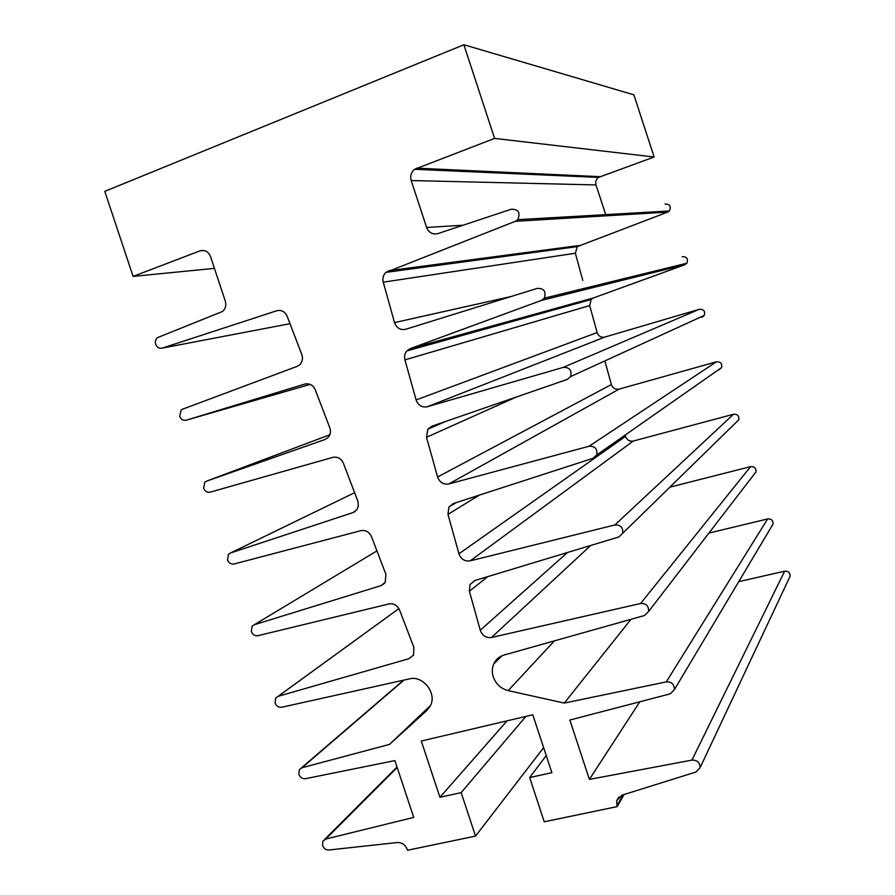 <?xml version="1.0" encoding="UTF-8"?>
<svg xmlns="http://www.w3.org/2000/svg" width="895" height="895" viewBox="0 0 895 895"><rect width="100%" height="100%" fill="white"/><g stroke="black" fill="none" stroke-linecap="round" stroke-linejoin="round"><path stroke-width="1.34" d="M515.307 221.311L517.757 219.667C520.677 212.753 518.541 209.262 511.336 209.195L437.923 233.595C432.654 234.77 428.884 232.722 426.624 227.475L411.185 180.544C409.966 175.968 411.107 172.22 414.575 169.289L494.588 138.412L463.89 44.75L104.782 191.362L133.098 276.398L200.066 250.835C204.843 249.604 208.334 251.529 210.538 256.608L225.294 301.089C226.469 305.419 225.506 308.898 222.396 311.527L157.565 337.605C155.562 339.261 154.936 341.487 155.696 344.295C157.095 347.528 159.299 348.793 162.319 348.088L276.79 310.744C281.444 309.715 284.912 311.583 287.183 316.338L301.805 354.521C303.114 358.526 302.42 361.938 299.736 364.757L297.174 366.357L182.647 409.16L181.193 409.977L179.671 416.298C181.07 419.531 183.285 420.829 186.317 420.18L304.837 384.056C309.536 383.116 313.015 385.029 315.286 389.795L329.808 427.799C331.016 431.401 330.523 434.578 328.297 437.308L325.109 439.456L206.6 481.141L204.821 482.226L203.601 488.178C205 491.411 207.215 492.731 210.269 492.138L332.884 457.356C337.616 456.495 341.118 458.464 343.389 463.241L358.034 501.692L358.302 506.357L356.769 509.87L353.055 512.555L230.518 552.987L228.438 554.329L227.487 559.912C228.885 563.156 231.111 564.499 234.177 563.962L360.942 530.645C365.697 529.874 369.21 531.876 371.492 536.653L385.879 574.254L385.219 582.432L381.08 585.61L254.393 624.699L252.054 626.276L251.327 631.523C252.726 634.768 254.963 636.144 258.04 635.663L388.989 603.924C393.766 603.241 397.302 605.288 399.595 610.077L413.904 647.477L413.546 655.05L409.037 658.675L278.222 696.288L275.66 698.089L275.123 703C276.521 706.244 278.77 707.643 281.858 707.218L409.183 678.936C422.798 674.897 437.331 693.345 430.338 705.875L426.993 710.328L389.515 744.394L301.995 767.742L299.266 769.745L298.874 774.354C300.272 777.587 302.521 779.019 305.631 778.65L394.896 760.605L413.725 817.392L325.735 839.051L322.849 841.244L322.592 845.562C323.979 848.807 326.239 850.261 329.371 849.948L397.257 842.531C401.956 842.441 405.301 844.768 407.292 849.512L407.538 850.25L475.547 836.087L461.16 792.623L439.926 797.3L421.288 741.026L532.793 714.781L551.879 772.676L529.661 777.565L544.25 821.789L617.136 806.608L616.655 800.779L621.98 795.163L695.851 772.061L700.103 767.686C699.946 762.518 697.216 759.989 691.924 760.112L589.391 779.4L569.846 720.039L670.21 693.86L674.382 689.653C674.405 684.306 671.709 681.721 666.283 681.878L564.264 703.09L508.181 690.616C500.931 688.691 495.964 684.138 493.29 676.967C491.847 672.38 492.004 668.028 493.76 663.889C495.875 659.346 499.354 656.382 504.187 655.006L644.523 615.503L648.584 611.52C648.841 605.971 646.179 603.297 640.596 603.499L491.534 637.464C486.321 638.113 482.606 635.853 480.391 630.695L469.383 591.226L469.998 584.513L474.764 580.553L618.792 536.978L622.707 533.286C623.256 527.513 620.638 524.738 614.843 524.962L470.199 560.852C465.008 561.59 461.294 559.386 459.079 554.229L447.97 514.39L448.91 507.029L453.329 503.538L592.993 458.307L596.708 454.984C597.647 448.943 595.085 446.034 589.044 446.258L448.842 483.938C443.674 484.777 439.971 482.606 437.744 477.449L426.49 437.286L427.855 429.164L431.815 426.233L567.15 379.469L570.585 376.605C572.017 370.284 569.544 367.219 563.201 367.397L427.329 406.744C422.171 407.684 418.48 405.569 416.253 400.401L404.92 359.88C404.081 356.478 404.719 353.491 406.845 350.929L410.201 348.636L541.262 300.474L544.283 298.18C546.353 291.546 544.026 288.279 537.291 288.38L405.726 329.27C400.58 330.311 396.899 328.241 394.661 323.061L383.261 282.171C382.344 278.3 383.228 275.022 385.902 272.36L515.307 221.311L667.648 212.104L669.337 210.996C671.407 206.398 669.963 204.071 665.019 204.038M701.937 317.333L704.309 315.387C705.327 311.147 703.671 309.122 699.319 309.29L604.886 337.057C601.261 337.751 598.699 336.352 597.2 332.873L589.693 305.564L591.136 299.501L593.508 297.923L684.798 264.752L686.89 263.208C688.367 258.778 686.801 256.608 682.18 256.697M719.043 369.836L721.605 367.565C722.287 363.515 720.564 361.591 716.425 361.815L619.15 389.101C615.514 389.75 612.952 388.329 611.442 384.861L604.852 360.92M736.272 422.239L738.822 419.733C739.236 415.851 737.469 414.027 733.52 414.262L633.313 441.034C629.677 441.638 627.104 440.195 625.605 436.726L625.146 435.082M186.317 420.18L310.218 384.38M162.319 348.088L290.002 323.688M206.6 481.141L329.852 434.746M230.518 552.987L354.621 492.697M254.393 624.699L376.94 550.895M278.222 696.288L398.89 608.611L278.099 696.321M389.515 744.394L430.517 705.506M301.995 767.742L403.981 680.099M325.735 839.051L397.179 767.496M475.547 836.087L543.623 747.638M461.16 792.623L525.913 716.403M439.926 797.3L507.062 720.844M529.661 777.565L546.241 755.57M617.136 806.608L624.106 794.503M789.312 577.901L790.162 576.089C790.084 572.599 788.238 570.965 784.646 571.189L738.744 581.638M691.924 760.112L784.646 571.189M589.391 779.4L639.813 701.781M771.848 526.092L773.09 524.011C773.135 520.398 771.322 518.708 767.63 518.955L708.907 533.084M666.283 681.878L767.63 518.955M564.264 703.09L630.986 619.306M754.183 474.216L755.984 471.878C756.197 468.141 754.395 466.396 750.581 466.642L669.919 487.126M640.596 603.499L750.581 466.642M614.843 524.962L733.52 414.262M589.044 446.258L716.425 361.815M563.201 367.397L699.319 309.29M541.262 300.474L684.798 264.752M582.813 280.448L575.362 253.229L577.32 246.617L667.648 212.104M606.094 215.818L596.003 184.929C595.209 181.875 596.036 179.369 598.486 177.411L654.133 157.005L633.873 94.825L463.89 44.75M494.588 138.412L654.133 157.005M133.098 276.398L214.442 268.366M394.527 322.603L511.246 296.469M416.119 399.942L597.11 332.571M437.61 477.001L611.352 384.559M458.945 553.77L625.515 436.413M480.257 630.248L567.464 552.506M200.066 250.835L204.172 250.533M276.79 310.744L278.971 310.375M353.055 512.555L355.17 511.459M381.08 585.61L384.626 583.249M409.037 658.675L413.647 654.86M616.879 805.824L623.267 794.76M508.181 690.616L554.408 640.865M491.534 637.464L590.711 545.469M469.383 591.226L487.775 576.615M470.199 560.852L633.313 441.034M447.97 514.39L479.384 495.092M448.842 483.938L619.15 389.101M426.49 437.286L516.381 397.011M427.329 406.744L604.886 337.057M404.92 359.88L589.693 305.564M410.201 348.636L593.508 297.923M383.261 282.171L575.362 253.229M388.508 270.737L579.166 245.51M426.624 227.475L463.151 225.216M411.185 180.544L596.003 184.929M416.645 168.159L599.941 176.662M493.76 663.889L501.994 655.755M301.358 767.944L403.522 680.2M324.628 839.465L397.022 767.015M616.655 800.779L618.87 796.975M700.103 767.686L790.162 576.089M674.382 689.653L773.09 524.011M648.584 611.52L755.984 471.878M469.998 584.513L475.267 580.396M622.707 533.286L738.822 419.733M448.91 507.029L456.338 502.565M596.708 454.984L721.605 367.565M427.855 429.164L445.52 421.489M570.585 376.605L704.309 315.387M406.845 350.929L591.136 299.501M544.283 298.18L686.89 263.208M385.902 272.36L577.32 246.617M517.757 219.667L669.337 210.996M414.575 169.289L598.486 177.411"/></g></svg>
